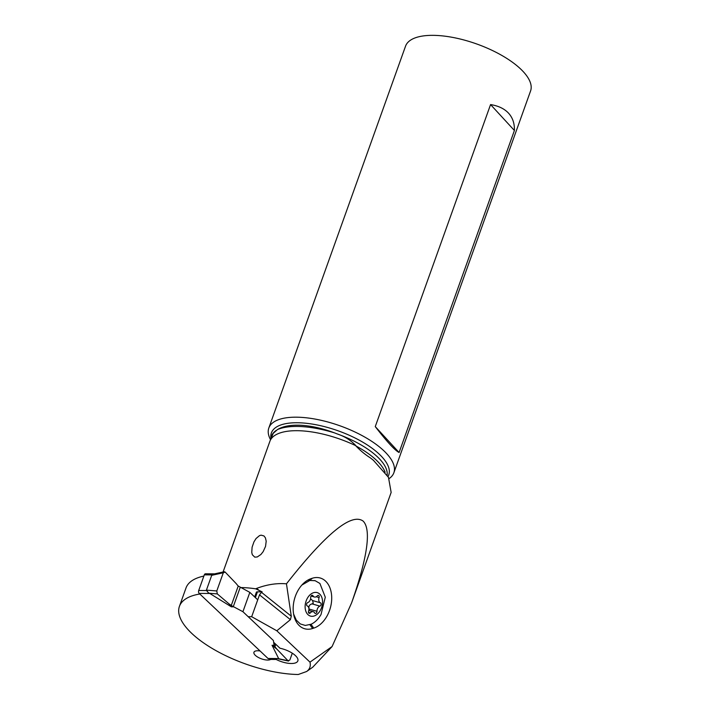 <?xml version="1.0" encoding="UTF-8"?>
<svg xmlns="http://www.w3.org/2000/svg" width="710" height="710" viewBox="0 0 710 710"><rect width="100%" height="100%" fill="white"/><g stroke="black" fill="none" stroke-linecap="round" stroke-linejoin="round"><path stroke-width="1.06" d="M214.615 573.849L205.447 573.795A2.121 1.305 -89.6 0 0 204.311 574.851L198.711 590.498A2.121 1.305 -89.6 0 0 199.173 593.4L209.814 593.471L208.394 592.752L206.415 590.125L216.79 590.96L223.295 572.784L224.378 571.727L225.132 572.056L223.295 572.784L216.79 590.96L217.304 593.906L216.79 590.96M274.087 645.301L273.385 640.5L274.095 645.381L272.045 645.284L278.648 658.552L268.664 658.765A2.121 1.305 -89.6 0 1 268.016 658.481L199.173 593.4M208.394 592.752L206.77 590.818M223.295 572.784L211.713 575.322L206.415 590.125M211.713 575.322L212.538 574.674M249.831 592.38L257.721 599.835L249.831 592.38L238.232 586.034A44.091 27.033 -89.6 0 1 236.306 583.718L225.132 572.056L236.306 583.718A44.091 27.033 -89.6 0 0 238.232 586.034L249.831 592.38L242.918 611.701L273.385 640.5L242.918 611.701L231.256 605.506L242.918 611.701M209.814 593.471L231.362 606.828L230.058 605.905L229.073 603.926A44.091 27.033 -89.6 0 1 231.256 605.506A44.091 27.033 -89.6 0 0 229.073 603.926L217.304 593.906L229.073 603.926M272.045 645.284L276.838 649.091L288.011 660.753L289.849 660.025L292.289 653.2L289.849 660.025L288.011 660.753L288.544 661.072M276.838 649.091A44.091 27.033 -89.6 0 0 274.912 646.783L274.095 645.381L274.912 646.783A44.091 27.033 -89.6 0 1 276.838 649.091L288.011 660.753L278.568 658.694M199.821 594.013A81.41 31.941 -160.3 0 0 179.426 606.358L186.011 587.951A81.41 31.941 19.7 0 1 203.876 576.076M223.073 572.003L270.084 440.759A65.71 25.782 19.7 0 1 301.599 430.846A65.71 25.782 19.7 0 1 355.976 445.782L355.914 445.951C360.396 450.646 365.197 454.613 370.318 457.852L373.424 460.302L388.476 477.342L391.148 492.429L351.627 602.808C372.155 544.082 368.65 526.598 363.13 521.096C351.512 512.611 325.952 533.521 286.458 583.815C276.873 582.999 266.916 584.525 256.603 588.413L255.76 588.838A65.71 25.782 -160.3 0 0 245.429 587.729A65.71 25.782 -160.3 0 0 240.424 587.569M263.969 535.943L261.085 535.154L259.469 535.642L256.044 538.526L253.931 541.899L252.094 547.232L251.757 552.46L252.316 554.741L254.766 557.137L257.268 556.968L260.916 554.483L263.17 551.634L265.549 546.38L266.197 541.189L265.416 537.843L263.969 535.943M255.76 588.838L262.15 591.874L257.455 591.838A2.654 1.038 19.7 0 0 256.354 592.273L254.677 596.959M286.458 583.815L291.277 616.2L261.493 592.326L262.15 591.874M179.426 606.358A81.41 31.941 -160.3 0 0 212.121 648.399A81.41 31.941 -160.3 0 0 293.363 674.322A81.41 31.941 -160.3 0 0 298.244 674.5L306.605 671.518C309.782 669.237 310.9 666.104 309.986 662.137L276.82 630.782L251.677 616.706L259.496 594.865L261.493 592.326M276.82 630.782L290.417 619.661L291.277 616.2M273.643 642.266L279.971 648.221A15.94 6.257 19.7 0 1 297.845 660.903A15.94 6.257 19.7 0 1 291.269 663.504A15.94 6.257 19.7 0 1 276.172 659.457L270.679 659.421A9.301 3.648 19.7 0 1 267.617 660.052A9.301 3.648 19.7 0 1 257.996 657.256A9.301 3.648 19.7 0 1 253.94 652.268A9.301 3.648 19.7 0 1 257.783 650.759A9.301 3.648 19.7 0 1 259.736 650.91L260.011 650.91M251.677 616.706L248.562 616.688M270.679 659.421L270.909 658.782M276.403 658.818L276.172 659.457M351.627 602.808L332.085 646.544L309.986 662.137M312.258 578.268A26.199 17.963 -74.1 0 1 331.703 597.048A26.199 17.963 -74.1 0 1 313.767 628.119L312.631 628.492A26.199 17.963 -74.1 0 1 293.816 615.1A26.199 17.963 -74.1 0 1 293.177 609.704A26.199 17.963 -74.1 0 1 302.629 584.232A26.199 17.963 -74.1 0 1 311.113 578.641L312.258 578.268L309.675 580.549L301.865 585.058M312.924 667.001L332.085 646.544M355.976 445.782C351.024 440.404 344.829 436.472 337.374 433.996L334.561 432.896C322.899 428.503 311.841 425.973 301.395 425.29C291.047 424.757 283.077 426.177 277.477 429.559L273.226 433.348L270.084 440.759M389.133 478.584A66.403 26.057 -160.3 0 0 393.864 472.771A66.403 26.057 -160.3 0 0 367.185 438.478A66.403 26.057 -160.3 0 0 300.925 417.338A66.403 26.057 -160.3 0 0 268.824 428.006A66.403 26.057 -160.3 0 0 270.448 439.534M268.824 428.006L405.543 46.168A66.403 26.057 19.7 0 1 437.644 35.5A66.403 26.057 19.7 0 1 503.905 56.64A66.403 26.057 19.7 0 1 530.583 90.933L393.864 472.771M490.566 104.574C498.393 105.843 504.393 108.71 508.555 113.183C512.664 117.7 514.617 123.469 514.404 130.48L399.1 452.51C394.831 450.317 386.888 441.682 375.262 426.603L490.566 104.574L514.404 130.48M375.262 426.603L399.1 452.51M293.612 614.061L296.265 620.087L300.312 623.948L305.336 625.439L311.211 624.214C315.089 622.333 318.364 619.084 321.035 614.478L325.286 597.19L319.899 583.451L315.151 580.7L309.88 580.487L314.841 580.62M307.368 598.246A12.221 8.378 105.9 0 0 307.971 614.647A12.221 8.378 105.9 0 0 320.29 610.467A12.221 8.378 105.9 0 0 319.695 594.057A12.221 8.378 105.9 0 0 307.368 598.246M306.88 603.376A1.757 1.198 -74.1 0 1 307.749 602.586A4.313 2.955 105.9 0 0 309.906 600.642A4.313 2.955 105.9 0 0 310.696 597.412A1.757 1.198 -74.1 0 1 311.024 596.098A1.757 1.198 -74.1 0 1 312.427 595.291A1.757 1.198 -74.1 0 1 313.003 595.788A4.313 2.955 105.9 0 0 314.423 597.003A4.313 2.955 105.9 0 0 317.29 595.859A1.757 1.198 -74.1 0 1 318.453 595.397A1.757 1.198 -74.1 0 1 319.083 597.554A4.313 2.955 105.9 0 0 320.423 602.799A1.757 1.198 -74.1 0 1 320.787 605.337A1.757 1.198 -74.1 0 1 319.908 606.127A4.313 2.955 105.9 0 0 317.76 608.071A4.313 2.955 105.9 0 0 316.962 611.301A1.757 1.198 -74.1 0 1 316.642 612.606A1.757 1.198 -74.1 0 1 315.231 613.422A1.757 1.198 -74.1 0 1 314.654 612.925A4.313 2.955 105.9 0 0 313.243 611.709A4.313 2.955 105.9 0 0 310.377 612.854A1.757 1.198 -74.1 0 1 309.205 613.316A1.757 1.198 -74.1 0 1 308.575 611.159A4.313 2.955 105.9 0 0 307.235 605.914A1.757 1.198 -74.1 0 1 306.88 603.376M309.098 610.529L309.098 609.056C308.459 606.278 309.436 604.556 312.045 603.882L313.27 603.189L312.551 600.553L310.589 598.787M206.557 590.551L198.711 590.498M217.304 593.906L209.361 593.267M238.232 586.034L231.256 605.506M240.175 587.445L233.253 606.766M231.362 606.828L233.404 606.837M278.648 658.552L268.016 658.481M204.311 574.851L212.157 574.905M274.912 646.783L275.799 644.298M274.095 645.381L274.814 643.375M259.212 590.498L256.603 588.413M259.496 594.865L290.417 619.661M255.387 597.625L257.455 591.838M370.318 457.852A63.217 24.806 19.7 0 1 373.132 460.062A63.217 24.806 19.7 0 1 373.717 460.55M385.131 472.239A61.096 23.971 -160.3 0 0 355.914 445.951M271.131 437.333L271.637 435.922A61.096 23.971 19.7 0 1 276.19 430.429M337.374 433.996A61.096 23.971 19.7 0 1 387.145 475.114M388.015 476.534A62.338 24.459 -160.3 0 0 365.481 443.794A62.338 24.459 -160.3 0 0 301.528 422.885A62.338 24.459 -160.3 0 0 270.927 437.919M334.561 432.896A67.84 26.616 -160.3 0 0 301.768 426.603A67.84 26.616 -160.3 0 0 277.477 429.559M308.566 580.895L311.113 578.641M310.998 624.303L313.767 628.119M312.631 628.492L309.897 624.729M311.681 595.406L313.003 595.788M316.225 596.737L319.083 597.554M312.551 600.553L320.423 602.799M312.045 603.882L319.908 606.127M309.098 609.056L316.962 611.301M308.459 612.304L310.377 612.854M214.145 573.955L224.174 571.763M288.473 661.054L278.24 658.827M306.605 671.518L312.95 667.036M373.682 460.515L373.132 460.062M315.151 580.7L314.619 580.549M311.06 596.036L314.423 597.003M308.788 610.44L313.243 611.709"/></g></svg>

